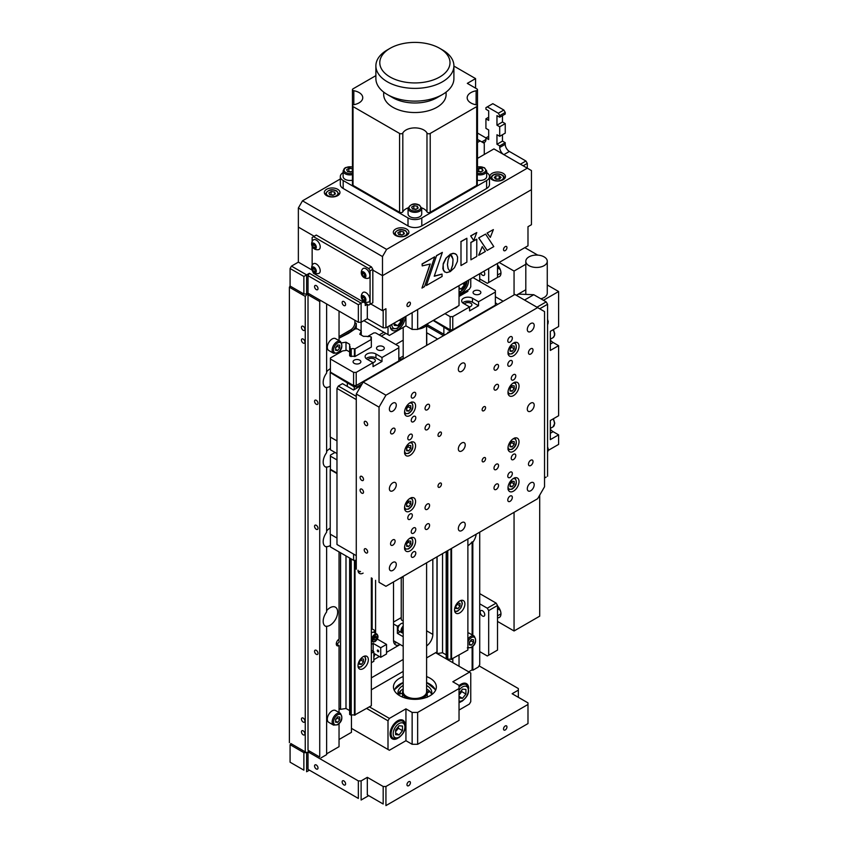 <?xml version="1.0" encoding="UTF-8"?>
<svg xmlns="http://www.w3.org/2000/svg" width="848" height="848" viewBox="0 0 848 848"><rect width="100%" height="100%" fill="white"/><g stroke="black" fill="none" stroke-linecap="round" stroke-linejoin="round"><path stroke-width="1.27" d="M316.283 529.29A2.438 1.41 60 0 1 314.693 527.138A2.438 1.41 60 0 1 315.064 525.188A2.438 1.41 60 0 1 316.283 525.304A2.438 1.41 60 0 1 317.873 527.456A2.438 1.41 60 0 1 317.502 529.406A2.438 1.41 60 0 1 316.283 529.29M316.283 404.273A2.438 1.41 60 0 1 314.693 402.122A2.438 1.41 60 0 1 315.064 400.171A2.438 1.41 60 0 1 316.283 400.288A2.438 1.41 60 0 1 317.873 402.44A2.438 1.41 60 0 1 317.502 404.39A2.438 1.41 60 0 1 316.283 404.273M316.283 654.306A2.438 1.41 60 0 1 314.693 652.154A2.438 1.41 60 0 1 315.064 650.204A2.438 1.41 60 0 1 316.283 650.321A2.438 1.41 60 0 1 317.873 652.472A2.438 1.41 60 0 1 317.502 654.423A2.438 1.41 60 0 1 316.283 654.306M467.884 545.677A10.727 6.19 -60 0 0 468.001 545.614A10.727 6.19 -60 0 0 472.135 541.808L472.824 542.211A10.727 6.19 120 0 0 476.194 534.198M326.628 610.677A10.727 6.19 -60 0 1 330.073 607.719A10.727 6.19 -60 0 1 335.437 607.189A10.727 6.19 -60 0 1 337.08 615.786A10.727 6.19 -60 0 1 330.073 625.241A10.727 6.19 -60 0 1 325.939 626.216L326.628 626.608A10.727 6.19 120 0 1 325.399 626.174A10.727 6.19 120 0 1 326.628 611.927L326.628 546.981L325.939 546.589A10.727 6.19 -60 0 0 330.073 545.614A10.727 6.19 -60 0 0 330.413 545.412M326.628 531.039A10.727 6.19 -60 0 1 330.073 528.092A10.727 6.19 -60 0 1 330.211 528.018M326.628 451.412A10.727 6.19 -60 0 1 330.073 448.465A10.727 6.19 -60 0 1 330.413 448.285M330.413 465.785A10.727 6.19 -60 0 1 330.073 465.987A10.727 6.19 -60 0 1 325.939 466.962L326.628 467.354A10.727 6.19 120 0 1 325.399 466.919A10.727 6.19 120 0 1 326.628 452.673L326.628 387.727L325.939 387.324A10.727 6.19 -60 0 0 330.073 386.359A10.727 6.19 -60 0 0 330.211 386.275M326.628 371.784A10.727 6.19 -60 0 1 330.073 368.838A10.727 6.19 -60 0 1 330.413 368.657M303.181 730.828A2.438 1.41 -120 0 0 301.962 730.711A2.438 1.41 -120 0 0 301.591 732.661A2.438 1.41 -120 0 0 303.181 734.813A2.438 1.41 -120 0 0 304.4 734.93A2.438 1.41 -120 0 0 304.771 732.979A2.438 1.41 -120 0 0 303.181 730.828M303.181 718.086A2.438 1.41 -120 0 0 301.962 717.97A2.438 1.41 -120 0 0 301.591 719.92A2.438 1.41 -120 0 0 303.181 722.072A2.438 1.41 -120 0 0 304.4 722.189A2.438 1.41 -120 0 0 304.771 720.238A2.438 1.41 -120 0 0 303.181 718.086M303.181 339.062A2.438 1.41 -120 0 0 301.962 338.935A2.438 1.41 -120 0 0 301.591 340.896A2.438 1.41 -120 0 0 303.181 343.037A2.438 1.41 -120 0 0 304.4 343.164A2.438 1.41 -120 0 0 304.771 341.203A2.438 1.41 -120 0 0 303.181 339.062M303.181 326.321A2.438 1.41 -120 0 0 301.962 326.194A2.438 1.41 -120 0 0 301.591 328.155A2.438 1.41 -120 0 0 303.181 330.296A2.438 1.41 -120 0 0 304.4 330.423A2.438 1.41 -120 0 0 304.771 328.462A2.438 1.41 -120 0 0 303.181 326.321M403.192 340.165L395.73 344.479M398.963 358.524L403.192 356.086M452.821 662.67L452.821 658.684M459.033 710.052L469.379 704.073L470.757 701.688L470.757 673.015L435.586 652.716L437.102 653.596L437.102 556.765M459.033 666.252L459.033 655.101M472.824 646.367L472.824 670.238L478.336 667.047L479.724 664.662L479.724 532.162M479.724 281.494L479.724 273.681M319.728 757.031L308.015 750.257L319.728 757.031L319.728 301.549L308.015 294.786L308.704 293.588M290.769 743.495L306.626 752.653L290.769 743.495M305.248 751.847L305.248 296.376L289.391 287.218L289.391 742.7M289.391 287.218L290.08 286.03L290.08 268.509L291.458 266.124L306.626 274.879L303.87 276.469L290.08 268.509M361.11 331.017L361.11 322.261L358.354 322.261L308.015 293.196L305.248 296.376M309.393 751.052L306.626 752.653L308.015 751.847L358.354 780.913L361.11 780.913L367.311 777.33L383.179 786.488L385.935 786.488L527.986 704.476L527.986 702.886L512.128 693.728L518.34 690.145L518.34 688.544L479.025 665.85M308.015 750.257L308.015 294.786M320.427 300.362L319.728 301.549M326.628 303.944L326.628 373.046A10.727 6.19 120 0 0 325.399 387.292A10.727 6.19 120 0 0 326.628 387.727M326.628 467.354L326.628 532.3A10.727 6.19 120 0 0 325.399 546.547A10.727 6.19 120 0 0 326.628 546.981M321.116 757.826L326.628 754.635L326.628 626.608M326.628 753.84L339.041 746.675L339.041 723.598M339.041 551.91L339.041 639.18A3.901 2.247 120 0 0 336.497 642.614A3.901 2.247 120 0 0 337.091 645.741A3.901 2.247 120 0 0 339.041 645.551L339.041 712.511M339.041 311.11L339.041 340.652M339.041 351.74L339.041 352.991M336.455 644.056L339.041 645.551M339.041 739.509L351.454 732.343L351.454 715.087M472.824 670.238L472.135 669.835L468.69 671.828M472.824 542.211L472.824 635.279M472.135 541.808L472.135 634.876M472.135 646.982L472.135 669.835M383.868 332.215L379.173 334.918M339.041 336.592L350.765 329.819A5.851 3.381 120 0 0 354.899 322.653L354.899 320.268M356.277 328.865L356.277 323.448A5.851 3.381 -60 0 1 352.143 330.614L339.041 338.182L348.56 333.328L355.174 328.865L357.39 328.865L361.248 331.091L361.248 335.077M371.339 676.937L372.145 677.404A9.752 5.629 -60 0 1 371.339 677.806M386.529 652.377L400.139 644.512A9.752 5.629 -60 0 1 395.539 644.84A9.752 5.629 -60 0 1 393.525 640.378L393.525 581.929M375.07 654.041A9.752 5.629 -60 0 1 373.841 657.041M375.59 580.329L375.59 633.35M372.145 578.336L372.145 628.94M379.353 656.511L373.841 659.702M394.129 643.293A9.752 5.629 120 0 0 396.684 642.519M372.145 677.404L403.192 659.468M426.894 630.976L432.83 634.399A9.752 5.629 -60 0 1 426.597 645.922M432.83 634.399L432.83 559.235M385.935 333.402L381.25 336.115M436.964 556.839L436.964 651.921L426.597 657.9M403.192 671.415L371.339 689.806M454.549 609.913A7.314 4.219 120 0 0 456.065 613.263A7.314 4.219 120 0 0 461.704 611.302A7.314 4.219 120 0 0 464.895 603.946A7.314 4.219 120 0 0 463.379 600.596A7.314 4.219 120 0 0 457.74 602.557A7.314 4.219 120 0 0 454.549 609.913M450.966 548.751L450.966 659.415A3.021 1.749 0 0 0 447.786 659.415L447.786 550.596M467.884 538.989L467.884 649.992L450.966 659.415M451.56 659.415L451.56 548.412M467.884 290.08L467.884 291.352L459.033 296.461M446.186 654.857L442.539 652.748L437.102 653.596M442.539 652.748L442.539 553.627M447.786 659.415L446.186 658.726L446.186 551.518M447.384 550.829L447.384 659.415M474.202 290.885A3.901 2.247 0 0 0 473.057 292.475A3.901 2.247 0 0 0 475.463 294.553A3.901 2.247 0 0 0 479.724 294.065A3.901 2.247 0 0 0 480.858 292.475A3.901 2.247 0 0 0 478.452 290.398A3.901 2.247 0 0 0 474.202 290.885M454.401 308.206A3.901 2.247 0 0 0 456.277 307.601A3.901 2.247 0 0 0 457.316 306.531M462.679 302.831A6.339 3.657 180 0 1 463.517 302.227A6.339 3.657 180 0 1 472.474 302.227L472.474 298.252A6.339 3.657 0 0 0 463.517 298.252A6.339 3.657 0 0 0 461.662 300.839A6.339 3.657 0 0 0 463.517 303.425L469.58 306.934L469.58 310.909L478.548 305.736L472.474 302.227M469.516 306.891A3.901 2.247 0 0 0 470.757 306.414A3.901 2.247 0 0 0 471.901 304.824A3.901 2.247 0 0 0 469.485 302.736A3.901 2.247 0 0 0 465.234 303.224A3.901 2.247 0 0 0 464.407 303.944M472.961 277.582L495.37 290.525L495.37 305.174L468.997 320.406M478.548 305.736L478.548 301.75L472.474 298.252M467.407 321.318L452.758 329.787L452.758 316.643L469.58 306.934M478.548 301.75L495.37 292.041M452.758 316.643L450.14 316.643L444.967 313.654M452.758 329.787L450.14 329.787L450.14 316.643M433.582 320.226L450.14 329.787M495.37 302.715L497.649 304.421M450.754 331.494L443.864 327.116L443.864 334.26M443.864 327.116L433.169 320.47M426.756 332.766L426.756 345.348M451.443 331.102L450.754 331.102M358.004 665.659A7.314 4.219 120 0 0 359.52 668.998A7.314 4.219 120 0 0 365.159 667.047A7.314 4.219 120 0 0 368.35 659.68A7.314 4.219 120 0 0 366.834 656.331A7.314 4.219 120 0 0 361.195 658.292A7.314 4.219 120 0 0 358.004 665.659M358.004 570.185A7.314 4.219 120 0 0 359.52 573.449A7.314 4.219 120 0 0 363.114 573.121M354.422 560.305L354.422 715.161A3.021 1.749 0 0 0 351.242 715.161L351.242 558.949M355.015 348.867L371.339 339.444L371.339 347.086L355.015 356.51L355.015 348.867L354.422 348.867L354.422 356.51A3.021 1.749 180 0 0 351.242 356.51L351.242 348.867L349.641 348.168L349.641 355.821L350.839 356.51L350.839 348.867M354.422 348.867A3.021 1.749 0 0 0 351.242 348.867M371.339 577.88L371.339 705.737L354.422 715.161M355.015 715.161L355.015 560.305M371.339 339.444L371.339 339.105A3.021 1.749 0 0 1 370.883 338.182A3.021 1.749 0 0 1 371.339 337.26L371.339 339.105L371.339 337.038L369.739 336.338A3.021 1.749 0 0 1 366.548 336.338L363.432 336.338L359.785 334.239L361.248 331.091M349.641 710.592L345.995 708.493L340.557 709.331L339.041 708.451M340.557 709.331L340.557 552.779M340.557 352.121L340.557 349.821M345.995 350.425L345.995 342.2L341.67 342.868M345.995 708.493L345.995 555.917M349.641 348.168L349.641 344.299L345.995 342.2M351.242 715.161L349.641 714.461L349.641 558.026M350.839 558.715L350.839 715.161M349.641 347.945A3.021 1.749 0 0 0 350.097 347.023A3.021 1.749 0 0 0 349.641 346.101M336.974 473.555L330.211 469.654L330.211 534.145L336.974 538.045M356.277 560.263L356.213 555.61M330.413 534.261L330.413 546.918L353.595 560.305L353.595 554.094M353.595 560.305L356.213 560.305M336.974 459.934L330.413 456.15L330.413 455.122L335.045 452.45M330.413 456.15L330.413 469.283L336.974 473.078M377.657 346.62A3.901 2.247 0 0 0 376.512 348.221A3.901 2.247 0 0 0 378.929 350.298A3.901 2.247 0 0 0 383.179 349.811A3.901 2.247 0 0 0 384.314 348.221A3.901 2.247 0 0 0 381.907 346.132A3.901 2.247 0 0 0 377.657 346.62M354.21 360.156A3.901 2.247 0 0 0 353.075 361.757A3.901 2.247 0 0 0 355.482 363.834A3.901 2.247 0 0 0 359.732 363.347A3.901 2.247 0 0 0 360.877 361.757A3.901 2.247 0 0 0 358.46 359.669A3.901 2.247 0 0 0 354.21 360.156M366.135 358.566A6.339 3.657 180 0 1 366.972 357.973A6.339 3.657 180 0 1 375.94 357.973L375.94 353.987A6.339 3.657 0 0 0 366.972 353.987A6.339 3.657 0 0 0 365.117 356.573A6.339 3.657 0 0 0 366.972 359.16L373.035 362.668L373.035 366.654L382.003 361.471L375.94 357.973M372.972 362.637A3.901 2.247 0 0 0 374.212 362.149A3.901 2.247 0 0 0 375.357 360.559A3.901 2.247 0 0 0 372.95 358.481A3.901 2.247 0 0 0 368.689 358.969A3.901 2.247 0 0 0 367.862 359.679M367.502 336.561L373.883 332.882L375.643 332.882L398.825 346.27L398.825 360.919L356.213 385.522L356.213 372.378L373.035 362.668M382.003 361.471L382.003 357.496L375.94 353.987M382.003 357.496L398.825 347.775M356.213 372.378L353.595 372.378L330.413 359.001L330.413 372.134L353.595 385.522L353.595 372.378M356.213 385.522L353.595 385.522M330.413 359.001L330.413 357.973L342.571 350.955L346.79 350.298L349.641 351.941L349.641 353.743M355.015 356.51L354.422 356.51M362.138 383.847L356.976 386.836L356.976 388.034M356.976 386.836L354.21 386.836L347.32 382.851L347.32 386.434M354.21 389.624L354.21 386.836M347.32 382.851L330.211 372.505L330.211 437.006L336.974 440.907M330.211 372.505L330.413 371.117M398.825 358.45L401.104 360.156M330.413 437.112L330.413 449.779L336.974 453.563M418.202 329.109A13.653 7.886 0 0 0 424.551 327.031A13.653 7.886 0 0 0 428.145 323.364M403.192 576.343L403.192 691.735A11.702 6.752 0 0 0 406.627 696.515L407.316 696.908A10.727 6.19 180 0 0 422.484 696.908L423.173 696.515A11.702 6.752 0 0 0 426.597 691.735L426.597 562.828M406.627 696.515A11.702 6.752 0 0 0 423.173 696.515L422.484 696.908M400.161 359.213A39.008 22.525 180 0 1 403.192 358.587M447.309 333.487L447.998 332.289L448.687 332.692M447.998 332.289L450.065 331.897M503.161 301.241L495.37 296.736M356.277 399.578L336.974 388.426L338.352 386.041L356.277 396.387M336.974 544.501L356.277 555.652L336.974 544.501L336.974 388.426M338.352 386.041L342.486 383.646L353.521 390.016L361.11 385.639M316.283 764.991A2.438 1.41 -120 0 0 315.064 764.864A2.438 1.41 -120 0 0 314.693 766.825A2.438 1.41 -120 0 0 316.283 768.966A2.438 1.41 -120 0 0 317.502 769.094A2.438 1.41 -120 0 0 317.873 767.143A2.438 1.41 -120 0 0 316.283 764.991M343.864 780.913A2.438 1.41 -120 0 0 342.645 780.796A2.438 1.41 -120 0 0 342.274 782.746A2.438 1.41 -120 0 0 343.864 784.898A2.438 1.41 -120 0 0 345.083 785.015A2.438 1.41 -120 0 0 345.465 783.064A2.438 1.41 -120 0 0 343.864 780.913M505.238 729.958A2.438 1.41 120 0 0 506.828 727.807A2.438 1.41 120 0 0 506.457 725.856A2.438 1.41 120 0 0 505.238 725.973A2.438 1.41 120 0 0 503.638 728.125A2.438 1.41 120 0 0 504.019 730.075A2.438 1.41 120 0 0 505.238 729.958M408.694 785.693A2.438 1.41 120 0 0 410.284 783.541A2.438 1.41 120 0 0 409.913 781.591A2.438 1.41 120 0 0 408.694 781.708A2.438 1.41 120 0 0 407.093 783.859A2.438 1.41 120 0 0 407.475 785.81A2.438 1.41 120 0 0 408.694 785.693M518.34 697.31L518.34 690.145M385.935 786.488L385.935 805.6L527.986 723.588L527.986 704.476M367.311 777.33L367.311 794.852L383.179 804.01L383.179 786.488M383.179 804.01L367.311 794.852M361.11 780.913L361.11 800.024L368.689 795.647M308.015 751.847L308.015 769.369L358.354 798.434L358.354 780.913M358.354 798.434L308.015 769.369M303.87 770.164L290.08 762.204L303.87 770.164L303.87 752.653L306.626 752.653L306.626 771.754L309.393 770.164M291.458 743.887L290.08 744.682L303.87 752.653M290.08 744.682L290.08 762.204M408.694 302.354A2.438 1.41 120 0 0 407.093 304.496A2.438 1.41 120 0 0 407.475 306.457A2.438 1.41 120 0 0 408.694 306.329A2.438 1.41 120 0 0 410.284 304.178A2.438 1.41 120 0 0 409.913 302.227A2.438 1.41 120 0 0 408.694 302.354M505.238 246.609A2.438 1.41 120 0 0 503.638 248.761A2.438 1.41 120 0 0 504.019 250.711A2.438 1.41 120 0 0 505.238 250.595A2.438 1.41 120 0 0 506.828 248.443A2.438 1.41 120 0 0 506.457 246.492A2.438 1.41 120 0 0 505.238 246.609M316.283 289.613A2.438 1.41 60 0 1 314.693 287.461A2.438 1.41 60 0 1 315.064 285.511A2.438 1.41 60 0 1 316.283 285.628A2.438 1.41 60 0 1 317.873 287.779A2.438 1.41 60 0 1 317.502 289.73A2.438 1.41 60 0 1 316.283 289.613M343.864 305.534A2.438 1.41 60 0 1 342.274 303.383A2.438 1.41 60 0 1 342.645 301.432A2.438 1.41 60 0 1 343.864 301.549A2.438 1.41 60 0 1 345.465 303.701A2.438 1.41 60 0 1 345.083 305.651A2.438 1.41 60 0 1 343.864 305.534M476.777 232.543L470.788 235.998L473.714 240.514L476.777 232.543L470.651 235.924L473.714 240.514M434.717 256.806L422.209 264.025L422.209 265.89L430.243 264.035L421.986 288.066L424.53 286.603L434.717 256.806L422.071 263.951L422.209 265.784M421.986 288.066L430.063 264.078M453.033 259.456L452.715 265.201L450.352 271.519L454.464 267.703L457.401 261.428L457.581 257.039L456.468 254.612L453.86 253.361L450.32 254.336L452.016 256.234L453.033 259.456L452.578 265.117L450.468 271.286M452.896 258.661L452.896 259.382M485.395 251.453L482.279 246.63L478.791 255.269L485.395 251.453M478.823 237.991L487.165 250.436L493.79 246.609L485.586 234.09L478.685 237.906L487.165 250.436M298.358 207.993L302.492 200.828L386.624 249.397L382.49 256.562L298.358 207.993L298.358 262.138L312.053 270.046M298.358 227.105L314.216 236.263L298.358 227.105M358.354 322.261L358.354 304.739L308.015 275.674L309.393 273.289L306.626 274.879L306.626 293.991L303.87 293.991L290.08 286.03M306.626 293.991L308.015 293.196L308.015 275.674M303.87 293.991L303.87 276.469M309.393 273.289L361.11 303.149L358.354 304.739M363.177 301.952L361.11 303.149L361.11 322.261L367.311 318.678L367.311 304.337L365.244 305.534L365.244 303.149M365.244 305.534A5.851 3.381 60 0 1 365.795 303.467M370.767 303.944L382.49 310.707L385.935 308.725L385.935 327.826L383.179 327.826L367.311 318.678M383.179 327.826L383.179 310.315M385.935 327.826L527.986 245.814L527.986 226.702L527.986 244.224M527.986 226.702L531.442 224.709L531.442 189.676L382.49 275.674L382.49 310.707M291.458 266.124L298.358 262.138M382.49 256.562L382.49 275.674L372.834 270.099L382.49 275.674L531.442 189.676L531.442 170.565L493.928 148.909L477.488 158.396M364.555 273.904L364.555 274.678M364.555 297.796L364.555 298.57M466.866 262.149L466.866 238.267L460.994 241.648L460.994 265.541L466.866 262.149M460.994 241.648L460.994 265.541M466.866 238.267L460.856 241.574M487.24 233.136L490.303 237.408L493.366 229.596L487.102 233.052L490.303 237.408M493.144 229.723L487.102 233.052M446.726 272.611L450.288 271.604L448.115 268.615L447.458 264.608L448.115 259.827L450.267 254.411L446.112 258.237L443.154 264.534L443.409 270.3L444.522 271.784L446.726 272.611M442.115 274.148L434.24 276.236L442.349 252.397L436.54 255.757L426.343 285.543L442.115 276.448L441.978 274.074L434.282 276.109M426.343 285.543L436.54 255.757M442.349 252.397L436.402 255.672M476.767 256.435L476.767 239.178L470.916 242.56L470.916 259.817L476.767 256.435M470.916 242.56L470.916 259.817M476.767 239.178L470.778 242.475M450.002 254.559L445.974 258.163L443.271 263.516L442.836 268.858L444.935 272.081M485.522 234.122L478.685 237.906M482.247 246.715L478.654 255.195M455.482 253.817L453.076 253.287L450.182 254.262L452.758 258.576M390.069 325.441A10.727 6.19 120 0 0 392.295 330.349A10.727 6.19 120 0 0 397.659 329.819A10.727 6.19 120 0 0 405.238 316.686M459.033 294.055A10.727 6.19 120 0 0 461.1 293.196A10.727 6.19 120 0 0 468.69 280.052M459.033 295.189L469.379 289.21L470.757 286.825L470.757 278.865M417.651 309.52L417.651 329.427L459.033 305.534L459.033 285.628M417.651 329.427L412.139 329.427L412.139 312.7M363.866 320.661L389.38 335.395L405.938 325.844L412.139 329.427M405.938 325.844L405.938 316.283M388.002 334.6L388.002 326.639M403.192 676.577A21.454 12.391 0 0 0 393.44 686.954A21.454 12.391 0 0 0 399.726 695.71A21.454 12.391 0 0 0 423.11 698.402A21.454 12.391 0 0 0 436.349 686.954A21.454 12.391 0 0 0 430.063 678.199A21.454 12.391 0 0 0 426.597 676.577M468.69 688.544A10.727 6.19 120 0 0 466.464 683.636A10.727 6.19 120 0 0 461.1 684.166A10.727 6.19 120 0 0 459.033 685.693M459.033 702.547A10.727 6.19 120 0 0 461.089 701.688M405.238 725.167A10.727 6.19 120 0 0 403.023 720.27A10.727 6.19 120 0 0 397.659 720.8A10.727 6.19 120 0 0 390.652 730.245A10.727 6.19 120 0 0 392.295 738.841A10.727 6.19 120 0 0 397.648 738.322M417.651 744.29L459.033 720.397L459.033 688.544L417.651 712.437L417.651 744.29L412.139 744.29L412.139 712.437L417.651 712.437M412.139 744.29L405.938 740.707L405.938 708.854L389.38 718.404L388.002 720.8L366.622 708.451M412.139 712.437L405.938 708.854M351.454 728.358L388.002 749.462L388.002 720.8M388.002 749.462L389.38 750.257L405.938 740.707M369.389 706.861L389.38 718.404M469.379 672.22L452.821 681.781L459.033 685.364L459.033 688.544M403.192 689A16.907 9.763 0 0 0 402.069 689.689L401.57 690.039A16.907 9.763 0 0 0 398.284 694.247L398.221 694.448M403.192 685.491A16.907 9.763 0 0 0 397.998 692.53A16.907 9.763 0 0 0 398.528 694.957M426.597 689A16.907 9.763 0 0 1 430.572 692.392L430.848 692.816A16.907 9.763 0 0 1 431.526 694.289M420.301 698.943A12.349 7.134 0 0 0 427.254 692.53A12.349 7.134 0 0 0 426.597 690.251M427.254 692.53L427.254 696.049A12.349 7.134 0 0 1 427.138 697.014L427.032 697.395M403.192 690.251A12.349 7.134 0 0 0 402.546 692.53A12.349 7.134 0 0 0 409.499 698.943M402.546 692.53L402.546 696.049A12.349 7.134 0 0 0 402.694 697.141M431.272 694.957A16.907 9.763 0 0 0 431.802 692.53A16.907 9.763 0 0 0 426.597 685.491M459.033 287.832L461.1 289.03L459.033 288.85M462.552 283.592L464.545 284.737L461.1 289.03M464.545 282.448L464.545 284.737M403.945 317.438L397.352 328.505L391.744 328.907A9.752 5.629 -60 0 1 390.239 327.148M394.214 323.671L397.659 325.664L394.214 325.356L394.214 323.056M399.111 320.226L401.104 321.371L397.659 325.664M401.104 319.071L401.104 321.371M395.592 734.644L395.592 730.043L399.037 725.75L402.482 726.058L402.482 730.658L399.037 734.951L395.592 734.644M395.592 732.958L399.037 734.951M398.348 726.609L398.348 728.273L402.482 730.658M398.348 728.273L395.592 731.707M398.295 726.672A4.876 2.82 -60 0 1 395.592 731.464M459.033 694.841A4.876 2.82 120 0 0 460.061 693.791A4.876 2.82 120 0 0 461.736 690.049M459.033 696.335L462.478 698.317L459.033 698.01M459.033 693.42L462.478 689.127L465.923 689.435L465.923 694.035L462.478 698.317M461.789 689.986L461.789 691.639L465.923 694.035M461.789 691.639L459.033 695.074M333.561 725.114L328.727 722.326A6.826 3.943 -60 0 1 327.688 716.857A6.826 3.943 -60 0 1 332.14 710.847A6.826 3.943 -60 0 1 335.564 710.507L340.387 713.295A6.826 3.943 -60 0 0 336.974 713.634A6.826 3.943 -60 0 0 332.511 719.645A6.826 3.943 -60 0 0 333.561 725.114L337.462 724.828C342.041 721.754 343.016 717.906 340.387 713.295M337.663 716.846L339.73 717.026L339.73 719.782L337.663 722.358L335.596 722.178L335.596 719.422L337.663 716.846M335.596 721.171L337.663 722.358M336.974 717.705L339.73 719.782M336.974 718.192L335.596 719.91M469.379 642.18L471.446 639.604L473.513 639.795L473.513 642.551L471.446 645.127L469.379 644.936L469.379 642.18M469.379 643.929L471.446 645.127M470.757 640.463L473.513 642.551M470.757 640.961L469.379 642.667M467.884 632.958A6.826 3.943 -60 0 1 469.336 633.265L474.17 636.053A6.826 3.943 -60 0 0 470.757 636.392A6.826 3.943 -60 0 0 467.884 639.148M470.555 640.706A2.926 1.685 -60 0 1 469.379 642.625M333.561 353.256L328.727 350.468A6.826 3.943 -60 0 1 327.688 344.998A6.826 3.943 -60 0 1 332.14 338.977A6.826 3.943 -60 0 1 335.564 338.638L340.387 341.426A6.826 3.943 -60 0 0 336.974 341.765A6.826 3.943 -60 0 0 332.511 347.786A6.826 3.943 -60 0 0 333.561 353.256L337.462 352.959C342.041 349.885 343.016 346.048 340.387 341.426M337.663 344.977L339.73 345.168L339.73 347.924L337.663 350.5L335.596 350.309L335.596 347.553L337.663 344.977M336.974 345.836L339.73 347.924M336.974 346.334L335.596 348.051M335.596 349.302L337.663 350.5M336.773 346.079A2.926 1.685 -60 0 1 335.596 347.998M336.285 644.141L338.437 642.901A2.926 1.685 -120 0 0 338.469 639.583M457.931 608.652L455.864 608.472L455.864 605.705L457.931 603.14L459.998 603.32L459.998 606.076L457.931 608.652L455.864 607.454M457.242 603.999L459.998 606.076M457.242 604.486L455.864 606.203M457.04 604.242A2.926 1.685 -60 0 1 455.864 606.15M361.386 664.387L359.319 664.207L359.319 661.451L361.386 658.875L363.453 659.055L363.453 661.822L361.386 664.387L359.319 663.2M360.697 659.733L363.453 661.822M360.697 660.221L359.319 661.938M477.488 133.051L488.681 139.507L488.681 129.956L485.925 128.366L485.925 118.805L488.681 120.405L488.681 110.844L485.925 109.254L485.925 107.664L487.303 106.869L498.338 113.229L503.86 110.049L505.238 112.434L499.716 115.625L498.338 113.229M481.802 141.913A5.851 3.381 -120 0 0 484.717 142.188A5.851 3.381 -120 0 0 485.925 139.507L485.925 137.917L488.681 136.327M488.681 117.215L485.925 118.805M503.86 110.049L492.826 103.679L487.303 106.869M499.716 115.625L499.716 117.215L496.96 115.625L496.96 125.175L499.716 126.776L499.716 136.327L496.96 134.737L496.96 144.287L499.716 145.877L499.716 147.478A5.851 3.381 -120 0 0 503.829 154.633M505.238 112.434L505.238 114.035L499.716 117.215M502.472 115.625L502.472 121.995L496.96 125.175M502.472 121.995L505.238 123.585L499.716 126.776M505.238 123.585L505.238 133.136L499.716 136.327M520.407 164.194L525.919 161.014L527.297 163.399L527.297 168.18L386.624 249.397M527.297 163.399L523.163 165.784M502.472 134.737L502.472 141.107L505.238 142.697L505.238 144.287A5.851 3.381 -120 0 0 509.372 151.453L525.919 161.014M505.238 142.697L499.716 145.877M502.472 141.107L496.96 144.287M364.439 292.115A5.554 3.212 -120 0 0 362.658 292.783A5.777 5.777 0 0 0 368.096 302.217A5.554 3.212 -120 0 0 369.41 297.054A5.554 3.212 -120 0 0 364.439 292.115M362.796 295.56A3.222 1.855 -120 0 0 361.555 298.273A3.222 1.855 -120 0 0 364.534 301.422A3.222 1.855 -120 0 0 365.764 298.697A3.222 1.855 -120 0 0 362.796 295.56M362.191 298.337L362.393 296.641L363.866 296.789L365.128 298.634L364.926 300.34L363.453 300.192L362.191 298.337L363.718 296.768A3.318 1.919 60 0 0 365 299.111M365.043 299.376L363.453 300.192M365.096 298.899L363.622 297.51M367.438 302.238A5.554 3.212 -120 0 0 368.096 302.217M364.439 268.222A5.554 3.212 -120 0 0 362.658 268.89A5.777 5.777 0 0 0 368.096 278.324A5.554 3.212 -120 0 0 369.41 273.162A5.554 3.212 -120 0 0 364.439 268.222M362.796 271.667A3.222 1.855 -120 0 0 361.555 274.392A3.222 1.855 -120 0 0 364.534 277.529A3.222 1.855 -120 0 0 365.764 274.805A3.222 1.855 -120 0 0 362.796 271.667M362.191 274.455L362.393 272.749L363.866 272.897L365.128 274.752L364.926 276.448L363.453 276.3L362.191 274.455L363.718 272.886A3.318 1.919 60 0 0 365 275.229M365.043 275.494L363.453 276.3M365.096 275.017L363.622 273.628M367.438 278.345A5.554 3.212 -120 0 0 368.096 278.324M314.788 239.56A5.554 3.212 -120 0 0 313.007 240.228A5.777 5.777 0 0 0 318.445 249.662A5.554 3.212 -120 0 0 319.76 244.5A5.554 3.212 -120 0 0 314.788 239.56M313.145 243.005A3.222 1.855 -120 0 0 311.905 245.719A3.222 1.855 -120 0 0 314.873 248.867A3.222 1.855 -120 0 0 316.113 246.143A3.222 1.855 -120 0 0 313.145 243.005M315.445 246.344L313.972 244.955L312.541 245.782L312.742 244.086L314.216 244.235L315.477 246.079L315.276 247.786L313.802 247.637L312.541 245.782M314.65 244.86L313.972 244.955L314.067 244.213A3.318 1.919 60 0 0 314.301 244.913M315.392 246.821L313.802 247.637M317.788 249.683A5.554 3.212 -120 0 0 318.445 249.662M314.788 263.442A5.554 3.212 -120 0 0 313.007 264.12A5.777 5.777 0 0 0 318.445 273.544A5.554 3.212 -120 0 0 319.76 268.392A5.554 3.212 -120 0 0 314.788 263.442M313.145 266.887A3.222 1.855 -120 0 0 311.905 269.611A3.222 1.855 -120 0 0 314.873 272.749A3.222 1.855 -120 0 0 316.113 270.035A3.222 1.855 -120 0 0 313.145 266.887M312.541 269.675L312.742 267.968L314.216 268.116L315.477 269.971L315.276 271.667L313.802 271.519L312.541 269.675L314.067 268.106A3.318 1.919 60 0 0 314.301 268.805M315.445 270.236L313.972 268.848L314.65 268.752M315.392 270.713L313.802 271.519M317.788 273.565A5.554 3.212 -120 0 0 318.445 273.544M372.834 269.304L370.078 270.894L368.689 268.509L371.456 266.919L372.834 269.304L372.834 302.747L368.689 305.132L313.527 273.289L312.149 270.268M312.149 265.456L312.149 246.376M312.149 241.574L312.149 237.451L313.527 236.656L368.689 268.509M371.456 266.919L316.283 235.066L313.527 236.656M370.078 270.894L370.078 304.337L372.834 302.747M368.689 305.132L370.078 304.337M476.11 104.781L476.11 90.789A12.678 7.325 0 0 0 470.894 92.612A12.678 7.325 0 0 0 467.184 97.785A12.678 7.325 0 0 0 475.929 104.749A1.95 1.124 0 0 1 477.276 105.82A1.95 1.124 0 0 1 476.703 106.615L430.222 133.454L430.222 212.286A1.95 1.124 180 0 1 426.979 211.83L426.979 132.998A12.678 7.325 0 0 0 405.938 130.03A12.678 7.325 0 0 0 402.811 132.998L402.811 211.83A12.678 7.325 180 0 1 405.938 208.862A12.678 7.325 180 0 1 408.121 207.855M375.887 75.642L353.022 88.839A1.95 1.124 0 0 0 352.45 89.634A1.95 1.124 0 0 0 353.817 90.715L353.817 104.696A1.95 1.124 0 0 0 353.022 104.982A1.95 1.124 0 0 0 352.45 105.777A1.95 1.124 0 0 0 353.022 106.572L399.578 133.454A1.95 1.124 0 0 0 402.811 132.998M476.11 90.789A1.95 1.124 0 0 0 477.488 89.718A1.95 1.124 0 0 0 476.915 88.923L467.312 83.369L475.58 78.599L453.903 66.08M475.58 88.15L475.58 78.599M353.817 104.696A12.678 7.325 0 0 0 362.753 97.711A12.678 7.325 0 0 0 353.817 90.715M353.022 106.572L353.022 185.405A1.95 1.124 180 0 1 352.45 184.61L352.45 89.634M353.022 185.405L399.578 212.286L399.578 133.454M402.811 211.83A1.95 1.124 180 0 1 399.578 212.286M421.679 207.855A12.678 7.325 180 0 1 426.979 211.83M426.979 132.998A1.95 1.124 0 0 0 430.222 133.454M477.276 105.82L477.276 184.652A1.95 1.124 180 0 1 476.703 185.447L476.703 106.615M430.222 212.286L476.703 185.447M343.111 172.6A9.752 5.629 0 0 0 340.324 176.543A9.752 5.629 0 0 0 343.175 180.518L408.005 217.947A9.752 5.629 0 0 0 421.795 217.947L486.614 180.518A9.752 5.629 0 0 0 489.476 176.543A9.752 5.629 0 0 0 486.688 172.6M489.476 176.543L489.476 184.504A9.752 5.629 180 0 1 486.614 188.479L486.614 180.518M343.175 180.518L343.175 188.479A9.752 5.629 180 0 1 340.324 184.504L340.324 176.543M343.175 188.479L408.005 225.907L408.005 217.947M421.795 217.947L421.795 225.907A9.752 5.629 180 0 1 408.005 225.907M421.795 225.907L486.614 188.479M503.161 173.352A7.802 4.505 0 0 0 494.66 172.377A7.802 4.505 0 0 0 489.847 176.543A7.802 4.505 0 0 0 492.137 179.723A7.802 4.505 0 0 0 500.638 180.698A7.802 4.505 0 0 0 505.45 176.543A7.802 4.505 0 0 0 503.161 173.352M337.663 189.274A7.802 4.505 0 0 0 329.162 188.298A7.802 4.505 0 0 0 324.339 192.464A7.802 4.505 0 0 0 326.628 195.644A7.802 4.505 0 0 0 335.13 196.63A7.802 4.505 0 0 0 339.953 192.464A7.802 4.505 0 0 0 337.663 189.274M406.627 229.087A7.802 4.505 0 0 0 398.115 228.112A7.802 4.505 0 0 0 393.302 232.278A7.802 4.505 0 0 0 395.592 235.458A7.802 4.505 0 0 0 404.093 236.444A7.802 4.505 0 0 0 408.906 232.278A7.802 4.505 0 0 0 406.627 229.087M340.324 178.981L302.492 200.828M484.272 154.484L484.272 143.333L477.488 139.422M477.488 142.475L480.138 140.948M387.313 94.52L392.825 97.711A31.206 18.02 180 0 0 436.964 97.711L442.486 94.52A39.008 22.525 180 0 1 387.313 94.52A39.008 22.525 180 0 1 375.887 78.599L375.887 65.858A39.008 22.525 180 0 1 387.313 49.926L390.069 48.336A35.107 20.267 0 0 0 390.069 76.998A35.107 20.267 0 0 0 439.72 76.998A35.107 20.267 0 0 0 439.72 48.336A35.107 20.267 0 0 0 390.069 48.336L387.313 49.926M446.101 92.103L446.101 94.52A31.206 18.02 180 0 1 436.964 107.261A31.206 18.02 180 0 1 402.959 111.162A31.206 18.02 180 0 1 383.688 94.52L383.688 92.103M439.72 48.336L442.486 49.926A39.008 22.525 180 0 1 453.903 65.858L453.903 78.599A39.008 22.525 180 0 1 442.486 94.52L436.964 97.711M453.903 65.858A39.008 22.525 180 0 1 442.486 81.779A39.008 22.525 180 0 1 399.97 86.666A39.008 22.525 180 0 1 375.887 65.858M496.175 179.214A2.926 1.685 180 0 1 498.91 179.151M490.875 178.769A6.826 3.943 180 0 1 490.833 178.451A6.826 3.943 180 0 1 490.822 178.292C492.232 171.699 504.03 173.225 504.465 178.091L504.475 178.292A6.826 3.943 180 0 1 504.422 178.769M495.847 175.843L499.218 175.769L501.02 177.412L499.451 179.14L496.08 179.225L494.278 177.571L495.847 175.843L495.847 179.002M495.868 179.034L499.218 178.949L499.218 175.769M331.155 195.019A2.926 1.685 180 0 1 333.402 195.082M325.367 194.701A6.826 3.943 180 0 1 325.314 194.213C327.996 189.623 331.812 188.553 336.773 190.98L338.977 194.213A6.826 3.943 180 0 1 338.924 194.701M333.02 195.305L329.755 194.796L328.886 192.909L331.271 191.531L334.536 192.04L335.405 193.927L333.02 195.305M334.536 194.425L334.536 192.04M330.847 194.966L331.271 191.531M331.271 194.722L333.444 195.061M400.118 234.832A2.926 1.685 180 0 1 402.365 234.896M394.331 234.514A6.826 3.943 180 0 1 394.278 234.027C396.959 229.437 400.775 228.366 405.726 230.794L407.93 234.027A6.826 3.943 180 0 1 407.877 234.514M398.719 234.61L397.839 232.723L400.235 231.345L403.489 231.854L404.369 233.741L401.984 235.119L398.719 234.61M403.489 234.239L403.489 231.854M399.8 234.779L400.235 231.345M400.235 234.536L402.408 234.875M477.276 174.614A6.826 3.943 180 0 0 486.688 170.967L486.688 176.543A6.826 3.943 180 0 1 477.276 180.189M482.247 171.179L482.247 168.784L483.116 170.671L480.731 172.049L477.276 171.137M477.276 169.271L478.982 168.286L482.247 168.784M478.558 171.72L478.982 168.286M478.982 171.466L481.155 171.805A2.926 1.685 180 0 0 478.866 171.762M352.45 180.2A6.826 3.943 180 0 1 345.115 179.32A6.826 3.943 180 0 1 343.111 176.543L343.111 170.967A6.826 3.943 180 0 0 345.115 173.755A6.826 3.943 180 0 0 352.45 174.624M348.952 171.762A2.926 1.685 180 0 1 350.69 171.72A2.926 1.685 180 0 1 351.199 171.826M352.323 171.179L352.45 169.049M352.45 171.105L350.807 172.049L347.553 171.55L346.673 169.664L349.058 168.286L352.323 168.784M348.634 171.72L349.058 168.286M349.058 171.466L351.242 171.805M421.721 208.385L421.721 213.961A6.826 3.943 180 0 1 417.513 217.607A6.826 3.943 180 0 1 410.072 216.749A6.826 3.943 180 0 1 408.068 213.961L408.068 208.385A6.826 3.943 180 0 0 410.072 211.173A6.826 3.943 180 0 0 417.513 212.032A6.826 3.943 180 0 0 421.721 208.385L419.527 205.152C414.566 202.725 410.75 203.796 408.068 208.385M418.159 208.099L415.774 209.477L412.51 208.968L411.63 207.092L414.025 205.704L417.29 206.212L418.159 208.099M417.29 208.597L417.29 206.212M413.601 209.138L414.025 205.704M414.025 208.894L416.198 209.233M413.909 209.191A2.926 1.685 180 0 1 416.156 209.255M437.653 339.062L426.597 332.681M443.536 335.66L426.597 325.886M444.914 334.865L427.328 324.72M403.192 632.926A4.388 2.533 -60 0 1 401.931 632.778L398.91 631.039A4.388 2.533 -60 0 1 398.242 627.52A4.388 2.533 -60 0 1 401.104 623.651A4.388 2.533 -60 0 1 403.192 623.375M403.192 630.944L403.192 629.078M376.597 638.321L375.219 640.039L373.841 639.911L373.841 638.078L375.219 636.36L376.597 636.488L376.597 638.321L375.081 637.442L374.392 638.3A1.95 1.124 120 0 0 375.081 636.53M373.841 638.989L374.392 638.3A1.95 1.124 -60 0 1 373.841 638.83M371.339 632.905A4.388 2.533 -60 0 1 371.774 632.629A4.388 2.533 -60 0 1 373.968 632.407L376.978 634.145A4.388 2.533 -60 0 0 374.784 634.368A4.388 2.533 -60 0 0 371.922 638.237A4.388 2.533 -60 0 0 372.59 641.745L375.092 641.565C378.155 638.873 378.791 636.403 376.978 634.145M373.841 639.244L375.219 640.039M470.375 320.162A3.784 2.184 -0 0 0 467.545 321.18A3.784 2.184 -0 0 0 466.994 322.123M401.751 577.17A2.629 1.516 0 0 0 402.005 577.35A2.629 1.516 0 0 0 403.192 577.742M401.231 577.477L401.231 619.273A2.629 1.516 0 0 0 402.005 620.344A2.629 1.516 0 0 0 403.192 620.747M401.231 617.609L393.525 622.061M393.525 623.969L397.383 626.195L399.684 624.87M402.524 623.227L403.192 622.845M397.383 626.195L397.383 633.361L400.161 631.76M403.192 646.282L393.525 640.696M403.192 636.721L397.383 633.361M426.597 629.237L426.597 638.788M377.975 650.14A0.975 0.562 -120 0 0 377.975 651.73A0.975 0.562 -120 0 0 377.975 650.14M378.526 651.73A0.975 0.562 60 0 1 377.561 650.066M371.339 662.733L373.841 661.292L373.841 651.73L371.339 653.183M373.152 651.338L373.152 643.378L380.731 647.755L380.731 657.306L373.841 653.331M380.731 647.755L386.529 644.406L386.529 653.967L380.731 657.306M371.339 644.416L373.152 643.378M377.339 639.106L386.529 644.406M371.339 650.289L373.841 651.73M375.494 633.286L375.494 630.87L371.339 628.474M373.194 632.205L375.494 630.87M527.297 488.755A4.876 2.82 120 0 0 528.315 490.992A4.876 2.82 120 0 0 532.067 489.688A4.876 2.82 120 0 0 534.198 484.78A4.876 2.82 120 0 0 533.191 482.544A4.876 2.82 120 0 0 529.428 483.858A4.876 2.82 120 0 0 527.297 488.755M390.557 432.342A3.222 1.855 120 0 0 391.225 433.816A3.222 1.855 120 0 0 393.705 432.957A3.222 1.855 120 0 0 395.104 429.713A3.222 1.855 120 0 0 394.437 428.24A3.222 1.855 120 0 0 391.956 429.109A3.222 1.855 120 0 0 390.557 432.342M493.992 388.543A3.222 1.855 120 0 0 494.66 390.016A3.222 1.855 120 0 0 497.14 389.158A3.222 1.855 120 0 0 498.55 385.925A3.222 1.855 120 0 0 497.882 384.451A3.222 1.855 120 0 0 495.402 385.31A3.222 1.855 120 0 0 493.992 388.543M511.238 378.59A3.222 1.855 120 0 0 511.906 380.063A3.222 1.855 120 0 0 514.376 379.204A3.222 1.855 120 0 0 515.785 375.971A3.222 1.855 120 0 0 515.118 374.498A3.222 1.855 120 0 0 512.637 375.357A3.222 1.855 120 0 0 511.238 378.59M507.994 487.96A7.802 4.505 120 0 0 509.606 491.533A7.802 4.505 120 0 0 515.616 489.444A7.802 4.505 120 0 0 519.029 481.59A7.802 4.505 120 0 0 517.407 478.018A7.802 4.505 120 0 0 511.397 480.116A7.802 4.505 120 0 0 507.994 487.96M493.992 488.088A3.222 1.855 120 0 0 494.66 489.561A3.222 1.855 120 0 0 497.14 488.692A3.222 1.855 120 0 0 498.55 485.459A3.222 1.855 120 0 0 497.882 483.985A3.222 1.855 120 0 0 495.402 484.844A3.222 1.855 120 0 0 493.992 488.088M404.549 547.681A7.802 4.505 120 0 0 406.171 551.253A7.802 4.505 120 0 0 412.181 549.165A7.802 4.505 120 0 0 415.584 541.31A7.802 4.505 120 0 0 413.972 537.738A7.802 4.505 120 0 0 407.962 539.837A7.802 4.505 120 0 0 404.549 547.681M404.549 507.867A7.802 4.505 120 0 0 406.171 511.439A7.802 4.505 120 0 0 412.181 509.351A7.802 4.505 120 0 0 415.584 501.497A7.802 4.505 120 0 0 413.972 497.924A7.802 4.505 120 0 0 407.962 500.023A7.802 4.505 120 0 0 404.549 507.867M389.38 568.383A4.876 2.82 120 0 0 390.387 570.619A4.876 2.82 120 0 0 394.15 569.315A4.876 2.82 120 0 0 396.281 564.408A4.876 2.82 120 0 0 395.263 562.171A4.876 2.82 120 0 0 391.511 563.485A4.876 2.82 120 0 0 389.38 568.383M458.344 448.942A4.876 2.82 120 0 0 459.351 451.178A4.876 2.82 120 0 0 463.114 449.875A4.876 2.82 120 0 0 465.234 444.967A4.876 2.82 120 0 0 464.227 442.73A4.876 2.82 120 0 0 460.475 444.034A4.876 2.82 120 0 0 458.344 448.942M389.38 488.755A4.876 2.82 120 0 0 390.387 490.992A4.876 2.82 120 0 0 394.15 489.688A4.876 2.82 120 0 0 396.281 484.78A4.876 2.82 120 0 0 395.263 482.544A4.876 2.82 120 0 0 391.511 483.848A4.876 2.82 120 0 0 389.38 488.755M527.297 409.128A4.876 2.82 120 0 0 528.315 411.365A4.876 2.82 120 0 0 532.067 410.061A4.876 2.82 120 0 0 534.198 405.153A4.876 2.82 120 0 0 533.191 402.917A4.876 2.82 120 0 0 529.428 404.22A4.876 2.82 120 0 0 527.297 409.128M527.297 329.501A4.876 2.82 120 0 0 528.315 331.738A4.876 2.82 120 0 0 532.067 330.434A4.876 2.82 120 0 0 534.198 325.526A4.876 2.82 120 0 0 533.191 323.289A4.876 2.82 120 0 0 529.428 324.593A4.876 2.82 120 0 0 527.297 329.501M389.38 409.128A4.876 2.82 120 0 0 390.387 411.365A4.876 2.82 120 0 0 394.15 410.061A4.876 2.82 120 0 0 396.281 405.153A4.876 2.82 120 0 0 395.263 402.917A4.876 2.82 120 0 0 391.511 404.22A4.876 2.82 120 0 0 389.38 409.128M458.344 528.569A4.876 2.82 120 0 0 459.351 530.806A4.876 2.82 120 0 0 463.114 529.502A4.876 2.82 120 0 0 465.234 524.594A4.876 2.82 120 0 0 464.227 522.357A4.876 2.82 120 0 0 460.475 523.672A4.876 2.82 120 0 0 458.344 528.569M458.344 369.315A4.876 2.82 120 0 0 459.351 371.551A4.876 2.82 120 0 0 463.114 370.247A4.876 2.82 120 0 0 465.234 365.34A4.876 2.82 120 0 0 464.227 363.103A4.876 2.82 120 0 0 460.475 364.407A4.876 2.82 120 0 0 458.344 369.315M438.003 486.169A2.438 1.41 120 0 0 438.501 487.293A2.438 1.41 120 0 0 440.388 486.635A2.438 1.41 120 0 0 441.448 484.176A2.438 1.41 120 0 0 440.939 483.063A2.438 1.41 120 0 0 439.063 483.72A2.438 1.41 120 0 0 438.003 486.169M438.003 435.215A2.438 1.41 120 0 0 438.501 436.328A2.438 1.41 120 0 0 440.388 435.671A2.438 1.41 120 0 0 441.448 433.222A2.438 1.41 120 0 0 440.939 432.098A2.438 1.41 120 0 0 439.063 432.756A2.438 1.41 120 0 0 438.003 435.215M482.13 409.732A2.438 1.41 120 0 0 482.639 410.845A2.438 1.41 120 0 0 484.515 410.188A2.438 1.41 120 0 0 485.586 407.74A2.438 1.41 120 0 0 485.077 406.627A2.438 1.41 120 0 0 483.201 407.273A2.438 1.41 120 0 0 482.13 409.732M482.13 460.687A2.438 1.41 120 0 0 482.639 461.81A2.438 1.41 120 0 0 484.515 461.153A2.438 1.41 120 0 0 485.586 458.704A2.438 1.41 120 0 0 485.077 457.581A2.438 1.41 120 0 0 483.201 458.238A2.438 1.41 120 0 0 482.13 460.687M425.039 507.994A3.222 1.855 120 0 0 425.696 509.468A3.222 1.855 120 0 0 428.176 508.599A3.222 1.855 120 0 0 429.586 505.366A3.222 1.855 120 0 0 428.918 503.892A3.222 1.855 120 0 0 426.438 504.751A3.222 1.855 120 0 0 425.039 507.994M411.238 531.876A3.222 1.855 120 0 0 411.905 533.35A3.222 1.855 120 0 0 414.386 532.491A3.222 1.855 120 0 0 415.796 529.247A3.222 1.855 120 0 0 415.128 527.774A3.222 1.855 120 0 0 412.647 528.643A3.222 1.855 120 0 0 411.238 531.876M411.238 420.396A3.222 1.855 120 0 0 411.905 421.869A3.222 1.855 120 0 0 414.386 421.011A3.222 1.855 120 0 0 415.796 417.767A3.222 1.855 120 0 0 415.128 416.294A3.222 1.855 120 0 0 412.647 417.163A3.222 1.855 120 0 0 411.238 420.396M411.238 396.514A3.222 1.855 120 0 0 411.905 397.988A3.222 1.855 120 0 0 414.386 397.118A3.222 1.855 120 0 0 415.796 393.885A3.222 1.855 120 0 0 415.128 392.412A3.222 1.855 120 0 0 412.647 393.271A3.222 1.855 120 0 0 411.238 396.514M407.793 438.31A3.222 1.855 120 0 0 408.46 439.783A3.222 1.855 120 0 0 410.941 438.925A3.222 1.855 120 0 0 412.351 435.692A3.222 1.855 120 0 0 411.683 434.218A3.222 1.855 120 0 0 409.202 435.077A3.222 1.855 120 0 0 407.793 438.31M411.238 555.769A3.222 1.855 120 0 0 411.905 557.242A3.222 1.855 120 0 0 414.386 556.373A3.222 1.855 120 0 0 415.796 553.14A3.222 1.855 120 0 0 415.128 551.666A3.222 1.855 120 0 0 412.647 552.525A3.222 1.855 120 0 0 411.238 555.769M407.793 517.948A3.222 1.855 120 0 0 408.46 519.421A3.222 1.855 120 0 0 410.941 518.552A3.222 1.855 120 0 0 412.351 515.319A3.222 1.855 120 0 0 411.683 513.846A3.222 1.855 120 0 0 409.202 514.704A3.222 1.855 120 0 0 407.793 517.948M390.557 543.822A3.222 1.855 120 0 0 391.225 545.296A3.222 1.855 120 0 0 393.705 544.437A3.222 1.855 120 0 0 395.104 541.194A3.222 1.855 120 0 0 394.437 539.72A3.222 1.855 120 0 0 391.956 540.579A3.222 1.855 120 0 0 390.557 543.822M425.039 527.901A3.222 1.855 120 0 0 425.696 529.375A3.222 1.855 120 0 0 428.176 528.505A3.222 1.855 120 0 0 429.586 525.272A3.222 1.855 120 0 0 428.918 523.799A3.222 1.855 120 0 0 426.438 524.658A3.222 1.855 120 0 0 425.039 527.901M365.933 421.477A2.438 1.41 -120 0 0 364.714 421.35A2.438 1.41 -120 0 0 364.343 423.311A2.438 1.41 -120 0 0 365.933 425.452A2.438 1.41 -120 0 0 367.152 425.579A2.438 1.41 -120 0 0 367.534 423.618A2.438 1.41 -120 0 0 365.933 421.477M365.933 548.879A2.438 1.41 -120 0 0 364.714 548.762A2.438 1.41 -120 0 0 364.343 550.712A2.438 1.41 -120 0 0 365.933 552.864A2.438 1.41 -120 0 0 367.152 552.981A2.438 1.41 -120 0 0 367.534 551.03A2.438 1.41 -120 0 0 365.933 548.879M361.799 476.417A2.438 1.41 -120 0 0 360.58 476.3A2.438 1.41 -120 0 0 360.209 478.251A2.438 1.41 -120 0 0 361.799 480.403A2.438 1.41 -120 0 0 363.018 480.519A2.438 1.41 -120 0 0 363.389 478.569A2.438 1.41 -120 0 0 361.799 476.417M361.799 489.158A2.438 1.41 -120 0 0 360.58 489.042A2.438 1.41 -120 0 0 360.209 490.992A2.438 1.41 -120 0 0 361.799 493.144A2.438 1.41 -120 0 0 363.018 493.26A2.438 1.41 -120 0 0 363.389 491.31A2.438 1.41 -120 0 0 361.799 489.158M511.238 458.227A3.222 1.855 120 0 0 511.906 459.701A3.222 1.855 120 0 0 514.376 458.832A3.222 1.855 120 0 0 515.785 455.599A3.222 1.855 120 0 0 515.118 454.125A3.222 1.855 120 0 0 512.637 454.984A3.222 1.855 120 0 0 511.238 458.227M507.782 500.023A3.222 1.855 120 0 0 508.45 501.497A3.222 1.855 120 0 0 510.931 500.638A3.222 1.855 120 0 0 512.34 497.405A3.222 1.855 120 0 0 511.673 495.932A3.222 1.855 120 0 0 509.192 496.79A3.222 1.855 120 0 0 507.782 500.023M528.474 464.195A3.222 1.855 120 0 0 529.141 465.669A3.222 1.855 120 0 0 531.622 464.81A3.222 1.855 120 0 0 533.021 461.566A3.222 1.855 120 0 0 532.364 460.093A3.222 1.855 120 0 0 529.883 460.952A3.222 1.855 120 0 0 528.474 464.195M507.782 476.141A3.222 1.855 120 0 0 508.45 477.615A3.222 1.855 120 0 0 510.931 476.746A3.222 1.855 120 0 0 512.34 473.513A3.222 1.855 120 0 0 511.673 472.039A3.222 1.855 120 0 0 509.192 472.898A3.222 1.855 120 0 0 507.782 476.141M493.992 468.181A3.222 1.855 120 0 0 494.66 469.654A3.222 1.855 120 0 0 497.14 468.785A3.222 1.855 120 0 0 498.55 465.552A3.222 1.855 120 0 0 497.882 464.079A3.222 1.855 120 0 0 495.402 464.937A3.222 1.855 120 0 0 493.992 468.181M507.994 448.147A7.802 4.505 120 0 0 509.606 451.719A7.802 4.505 120 0 0 515.616 449.631A7.802 4.505 120 0 0 519.029 441.776A7.802 4.505 120 0 0 517.407 438.204A7.802 4.505 120 0 0 511.397 440.303A7.802 4.505 120 0 0 507.994 448.147M493.992 368.636A3.222 1.855 120 0 0 494.66 370.11A3.222 1.855 120 0 0 497.14 369.251A3.222 1.855 120 0 0 498.55 366.018A3.222 1.855 120 0 0 497.882 364.545A3.222 1.855 120 0 0 495.402 365.403A3.222 1.855 120 0 0 493.992 368.636M507.782 340.769A3.222 1.855 120 0 0 508.45 342.242A3.222 1.855 120 0 0 510.931 341.384A3.222 1.855 120 0 0 512.34 338.14A3.222 1.855 120 0 0 511.673 336.667A3.222 1.855 120 0 0 509.192 337.536A3.222 1.855 120 0 0 507.782 340.769M528.474 352.715A3.222 1.855 120 0 0 529.141 354.188A3.222 1.855 120 0 0 531.622 353.33A3.222 1.855 120 0 0 533.021 350.086A3.222 1.855 120 0 0 532.364 348.613A3.222 1.855 120 0 0 529.883 349.482A3.222 1.855 120 0 0 528.474 352.715M507.782 364.661A3.222 1.855 120 0 0 508.45 366.135A3.222 1.855 120 0 0 510.931 365.276A3.222 1.855 120 0 0 512.34 362.032A3.222 1.855 120 0 0 511.673 360.559A3.222 1.855 120 0 0 509.192 361.418A3.222 1.855 120 0 0 507.782 364.661M507.994 392.412A7.802 4.505 120 0 0 509.606 395.984A7.802 4.505 120 0 0 515.616 393.896A7.802 4.505 120 0 0 519.029 386.041A7.802 4.505 120 0 0 517.407 382.469A7.802 4.505 120 0 0 511.397 384.557A7.802 4.505 120 0 0 507.994 392.412M507.994 352.598A7.802 4.505 120 0 0 509.606 356.171A7.802 4.505 120 0 0 515.616 354.082A7.802 4.505 120 0 0 519.029 346.228A7.802 4.505 120 0 0 517.407 342.656A7.802 4.505 120 0 0 511.397 344.744A7.802 4.505 120 0 0 507.994 352.598M425.039 408.45A3.222 1.855 120 0 0 425.696 409.923A3.222 1.855 120 0 0 428.176 409.065A3.222 1.855 120 0 0 429.586 405.832A3.222 1.855 120 0 0 428.918 404.358A3.222 1.855 120 0 0 426.438 405.217A3.222 1.855 120 0 0 425.039 408.45M425.039 428.357A3.222 1.855 120 0 0 425.696 429.83A3.222 1.855 120 0 0 428.176 428.971A3.222 1.855 120 0 0 429.586 425.738A3.222 1.855 120 0 0 428.918 424.265A3.222 1.855 120 0 0 426.438 425.124A3.222 1.855 120 0 0 425.039 428.357M404.549 452.132A7.802 4.505 120 0 0 406.171 455.705A7.802 4.505 120 0 0 412.181 453.616A7.802 4.505 120 0 0 415.584 445.762A7.802 4.505 120 0 0 413.972 442.19A7.802 4.505 120 0 0 407.962 444.278A7.802 4.505 120 0 0 404.549 452.132M404.549 412.319A7.802 4.505 120 0 0 406.171 415.891A7.802 4.505 120 0 0 412.181 413.803A7.802 4.505 120 0 0 415.584 405.948A7.802 4.505 120 0 0 413.972 402.376A7.802 4.505 120 0 0 407.962 404.464A7.802 4.505 120 0 0 404.549 412.319M544.543 311.587L514.884 294.468L363.177 382.056L385.935 395.2L379.035 407.135L379.035 582.322L385.935 586.307L537.643 498.709L544.543 486.773L544.543 311.587M385.935 586.307L379.035 582.322M379.035 407.135L356.277 394.002L356.277 569.188M356.277 394.002L363.177 382.056M537.643 307.601L385.935 395.2M516.443 295.369L518.616 294.118L533.784 294.712L524.541 300.044M546.197 477.053L544.543 478.007L546.197 477.053M536.954 307.209L546.197 301.877L547.575 304.262L547.575 476.258M547.575 304.262L539.71 308.799M533.784 294.712L546.197 301.877M497.511 605.96A7.802 4.505 60 0 1 499.345 617.429A7.802 4.505 60 0 1 497.511 617.768M500.225 610.242L497.967 608.938M524.817 247.648L537.738 255.11M539.71 495.126L539.71 616.167L514.058 630.976L497.511 621.425M499.165 262.456L514.058 271.053L514.058 294.945M525.813 264.269L514.058 271.053M497.511 265.148A7.802 4.505 60 0 1 499.345 276.618A7.802 4.505 60 0 1 497.511 276.967M500.225 269.441L497.967 268.138M514.058 512.33L514.058 630.976M528.961 256.88A10.727 6.19 -0 0 0 525.813 261.258A10.727 6.19 -0 0 0 532.438 266.982A10.727 6.19 -0 0 0 544.13 265.647A10.727 6.19 -0 0 0 547.267 261.258A10.727 6.19 -0 0 0 540.642 255.545A10.727 6.19 -0 0 0 528.961 256.88M525.813 261.258L525.813 293.111A10.727 6.19 -0 0 0 526.046 294.404M540.854 298.782A10.727 6.19 -0 0 0 544.13 297.489A10.727 6.19 -0 0 0 547.267 293.111L547.267 261.258M550.331 429.226A7.802 4.505 -120 0 0 553.097 431.664L558.609 434.854L550.331 439.635L550.331 420.523L558.609 415.743L558.609 345.666L550.331 350.447L550.331 331.335L558.609 326.554L558.609 291.521L543.441 300.277M548.274 450.373L558.609 444.405L558.609 434.854M525.813 289.751L516.273 295.263M558.609 291.521L547.267 284.97M550.331 340.037A7.802 4.505 -120 0 0 553.097 342.486L558.609 345.666M483.869 271.286A3.222 1.855 60 0 1 484.091 275.356A3.222 1.855 60 0 1 482.48 275.197A3.222 1.855 60 0 1 480.678 273.13M497.511 263.41L497.511 277.423L496.133 278.229M488.681 268.509L488.681 282.522L497.511 277.423M488.681 282.522L487.303 283.317L479.724 278.939M482.48 610.751A3.222 1.855 -120 0 0 480.869 610.592A3.222 1.855 -120 0 0 480.371 613.168A3.222 1.855 -120 0 0 482.48 616.008A3.222 1.855 -120 0 0 484.091 616.167A3.222 1.855 -120 0 0 484.579 613.592A3.222 1.855 -120 0 0 482.48 610.751M488.681 655.186L497.511 650.087L487.303 655.981L488.681 655.186L488.681 610.592L487.303 608.207L496.133 603.108L497.511 605.493L488.681 610.592M497.511 650.087L497.511 605.493M496.133 603.108L479.724 593.632M487.303 608.207L479.724 603.829M479.724 651.603L487.303 655.981M407.803 406.68A2.926 1.685 -60 0 1 406.627 408.598M408.694 405.577L410.761 405.757L410.761 408.524L408.694 411.089L406.627 410.909L406.627 408.153L408.694 405.577M406.627 409.902L408.694 411.089M408.005 406.436L410.761 408.524M408.005 406.923L406.627 408.641M407.803 446.493A2.926 1.685 -60 0 1 406.627 448.412L408.005 446.737L410.761 448.338L408.694 450.903L406.627 450.723L406.627 447.967L408.694 445.391L410.761 445.571L410.761 448.338M406.627 449.716L408.694 450.903M407.803 502.239A2.926 1.685 -60 0 1 406.627 504.147M408.694 501.126L410.761 501.316L410.761 504.072L408.694 506.648L406.627 506.457L406.627 503.701L408.694 501.126M406.627 505.45L408.694 506.648M408.005 501.984L410.761 504.072M408.005 502.482L406.627 504.2M407.803 542.052A2.926 1.685 -60 0 1 406.627 543.96M408.694 540.95L410.761 541.13L410.761 543.886L408.694 546.462L406.627 546.282L406.627 543.515L408.694 540.95M406.627 545.264L408.694 546.462M408.005 541.798L410.761 543.886M408.005 542.296L406.627 544.013M511.249 346.959A2.926 1.685 -60 0 1 510.061 348.878L511.439 347.203L514.195 348.804L512.128 351.369L510.061 351.189L510.061 348.433L512.128 345.857L514.195 346.037L514.195 348.804M510.061 350.182L512.128 351.369M511.249 386.773A2.926 1.685 -60 0 1 510.061 388.691M512.128 385.67L514.195 385.851L514.195 388.617L512.128 391.182L510.061 391.002L510.061 388.246L512.128 385.67M510.061 389.995L512.128 391.182M511.439 386.529L514.195 388.617M511.439 387.017L510.061 388.734M511.249 442.518A2.926 1.685 -60 0 1 510.061 444.426M512.128 441.405L514.195 441.596L514.195 444.352L512.128 446.928L510.061 446.737L510.061 443.981L512.128 441.405M510.061 445.73L512.128 446.928M511.439 442.264L514.195 444.352M511.439 442.762L510.061 444.479M512.128 481.229L514.195 481.41L514.195 484.166L512.128 486.741L510.061 486.561L510.061 483.795L512.128 481.229M510.061 485.544L512.128 486.741M511.439 482.077L514.195 484.166M511.439 482.576L510.061 484.293M354.899 322.653L356.277 323.448M352.143 330.614L350.765 329.819M435.469 690.484A20.871 12.052 0 0 0 426.597 682.555M427.254 692.88A3.413 2.608 -33.2 0 1 428.579 692.328M398.306 694.395A3.413 2.745 15.9 0 1 400.457 693.95M403.192 682.555A20.871 12.052 0 0 0 394.331 690.484M459.033 291.966A8.289 4.791 120 0 0 461.1 291.203A8.289 4.791 120 0 0 466.962 281.048M391.797 324.445A8.289 4.791 120 0 0 397.659 327.826A8.289 4.791 120 0 0 403.521 317.682M399.037 723.588A8.289 4.791 120 0 0 393.175 733.732A8.289 4.791 120 0 0 399.037 737.124A8.289 4.791 120 0 0 404.899 726.969A8.289 4.791 120 0 0 399.037 723.588M390.546 736.711L393.122 738.205A9.752 5.629 -60 0 1 391.628 730.382A9.752 5.629 -60 0 1 397.998 721.796A9.752 5.629 -60 0 1 402.874 721.309L400.298 719.825M459.033 701.19A8.289 4.791 120 0 0 462.478 700.49A8.289 4.791 120 0 0 468.34 690.336A8.289 4.791 120 0 0 462.478 686.954A8.289 4.791 120 0 0 459.033 690.24M459.033 687.06A9.752 5.629 -60 0 1 461.45 685.163A9.752 5.629 -60 0 1 466.326 684.675L463.739 683.191M337.663 714.822A5.851 3.381 120 0 0 333.529 721.987A5.851 3.381 120 0 0 337.663 724.383A5.851 3.381 120 0 0 341.797 717.217A5.851 3.381 120 0 0 337.663 714.822M467.884 646.844A5.851 3.381 120 0 0 471.446 647.141A5.851 3.381 120 0 0 475.58 639.975A5.851 3.381 120 0 0 471.446 637.59A5.851 3.381 120 0 0 467.884 641.989M337.663 342.963A5.851 3.381 120 0 0 333.529 350.129A5.851 3.381 120 0 0 337.663 352.514A5.851 3.381 120 0 0 341.797 345.348A5.851 3.381 120 0 0 337.663 342.963M358.047 570.831A5.851 3.381 120 0 0 360.061 571.372M454.592 610.645A5.851 3.381 120 0 0 457.931 610.677A5.851 3.381 120 0 0 461.863 605.112A5.851 3.381 120 0 0 460.369 600.628M358.047 666.38A5.851 3.381 120 0 0 361.386 666.411A5.851 3.381 120 0 0 365.318 660.846A5.851 3.381 120 0 0 363.834 656.363M485.925 139.507L481.791 141.902M509.372 151.453L503.86 154.643M505.238 144.287L499.716 147.478M503.5 177.359A5.851 3.381 0 0 0 497.416 174.116A5.851 3.381 0 0 0 491.798 177.635A5.851 3.381 0 0 0 497.882 180.868A5.851 3.381 0 0 0 503.5 177.359M328.006 195.803A5.851 3.381 0 0 0 336.285 195.803A5.851 3.381 0 0 0 336.285 191.033A5.851 3.381 0 0 0 328.006 191.033A5.851 3.381 0 0 0 328.006 195.803M396.97 235.617A5.851 3.381 0 0 0 405.238 235.617A5.851 3.381 0 0 0 405.238 230.847A5.851 3.381 0 0 0 396.97 230.847A5.851 3.381 0 0 0 396.97 235.617M477.276 173.204A5.851 3.381 0 0 0 484.621 172.133A5.851 3.381 0 0 0 483.996 167.777A5.851 3.381 0 0 0 477.276 167.141M352.45 167.12A5.851 3.381 0 0 0 345.157 168.222A5.851 3.381 0 0 0 345.804 172.557A5.851 3.381 0 0 0 352.45 173.215M410.761 209.986A5.851 3.381 0 0 0 419.039 209.986A5.851 3.381 0 0 0 419.039 205.205A5.851 3.381 0 0 0 410.761 205.205A5.851 3.381 0 0 0 410.761 209.986M403.192 627.35A3.784 2.184 120 0 0 403.192 632.661M403.192 633.021L401.931 632.778A4.388 2.533 -60 0 1 403.192 626.089M375.219 635.11A3.784 2.184 120 0 0 372.548 639.742A3.784 2.184 120 0 0 375.219 641.289A3.784 2.184 120 0 0 377.89 636.657A3.784 2.184 120 0 0 375.219 635.11M374.784 641.533A4.388 2.533 -60 0 1 372.59 641.745L371.339 641.024M500.956 613.857L497.511 615.849M500.956 273.045L497.511 275.038M550.331 433.264L553.097 431.664M550.331 344.076L553.097 342.486M550.331 428.399L553.055 426.83A6.826 3.943 -120 0 0 554.475 423.671A6.826 3.943 -120 0 0 553.055 418.944M550.331 339.221L553.055 337.642A6.826 3.943 -120 0 0 553.055 329.766M547.575 451.995A5.364 3.095 -120 0 0 547.575 447.574M547.575 324.583A5.364 3.095 -120 0 0 547.575 320.173M404.602 411.439A5.851 3.381 120 0 0 408.694 413.114A5.851 3.381 120 0 0 412.817 406.319A5.851 3.381 120 0 0 409.33 403.245M404.602 451.253A5.851 3.381 120 0 0 408.694 452.927A5.851 3.381 120 0 0 412.817 446.133A5.851 3.381 120 0 0 409.33 443.059M404.602 506.987A5.851 3.381 120 0 0 408.694 508.662A5.851 3.381 120 0 0 412.817 501.878A5.851 3.381 120 0 0 409.33 498.804M404.602 546.801A5.851 3.381 120 0 0 408.694 548.476A5.851 3.381 120 0 0 412.817 541.692A5.851 3.381 120 0 0 409.33 538.618M508.047 351.719A5.851 3.381 120 0 0 512.128 353.393A5.851 3.381 120 0 0 516.252 346.599A5.851 3.381 120 0 0 512.775 343.525M508.047 391.532A5.851 3.381 120 0 0 512.128 393.207A5.851 3.381 120 0 0 516.252 386.412A5.851 3.381 120 0 0 512.775 383.338M508.047 447.267A5.851 3.381 120 0 0 512.128 448.942A5.851 3.381 120 0 0 516.252 442.158A5.851 3.381 120 0 0 512.775 439.084M508.047 487.081A5.851 3.381 120 0 0 512.128 488.755A5.851 3.381 120 0 0 516.252 481.971A5.851 3.381 120 0 0 512.775 478.897M426.597 345.443L426.597 325.526M403.192 358.958L403.192 327.423M435.724 689.943L426.597 682.407M430.508 692.297A3.413 3.413 0 0 0 427.212 691.989M401.093 690.41A3.413 3.413 0 0 0 400.214 693.335M402.546 694.035A3.413 3.413 0 0 0 398.348 694.056M403.192 689.36A3.413 3.413 0 0 0 402.069 689.689M403.192 682.407L394.076 689.943M459.033 292.634L460.793 291.871L467.386 280.805M393.122 738.205L398.73 737.792C405.482 732.28 406.87 726.789 402.874 721.309M459.033 702.155L462.181 701.158C468.933 695.657 470.311 690.155 466.326 684.675M467.343 647.883L471.244 647.586C475.823 644.512 476.799 640.675 474.17 636.053M360.527 571.637L358.312 571.955M454.857 611.768L457.729 611.122L461.015 607.666L462.34 603.575L461.482 600.299M358.312 667.514L361.184 666.857L364.47 663.412L365.795 659.32L364.937 656.034M477.488 166.876L477.488 89.718M486.688 170.967L484.484 167.734L477.276 166.918M352.45 166.908L345.73 167.512L344.362 168.413L343.111 170.967M497.511 609.203L499.228 608.217M497.511 268.392L499.228 267.406M553.415 418.742L554.762 423.269L553.055 426.83M553.415 329.554L554.74 333.656L554.645 335.289L553.055 337.642M547.575 446.811L548.264 449.058L547.575 452.048M547.575 319.399L548.264 321.657L547.575 324.636M404.591 413.845L408.492 413.559C413.071 410.485 414.047 406.637 411.418 402.026M404.591 453.659L408.492 453.373C413.071 450.299 414.047 446.451 411.418 441.84M404.591 509.404L408.492 509.118C413.071 506.044 414.047 502.196 411.418 497.575M404.591 549.218L408.492 548.932C413.071 545.858 414.047 542.01 411.418 537.388M508.026 354.125L511.927 353.839C516.517 350.765 517.492 346.917 514.853 342.306M508.026 393.938L511.927 393.652C516.517 390.578 517.492 386.73 514.853 382.119M508.026 449.684L511.927 449.398C516.517 446.324 517.492 442.476 514.853 437.854M508.026 489.497L511.927 489.211C516.517 486.137 517.492 482.289 514.853 477.668"/></g></svg>
